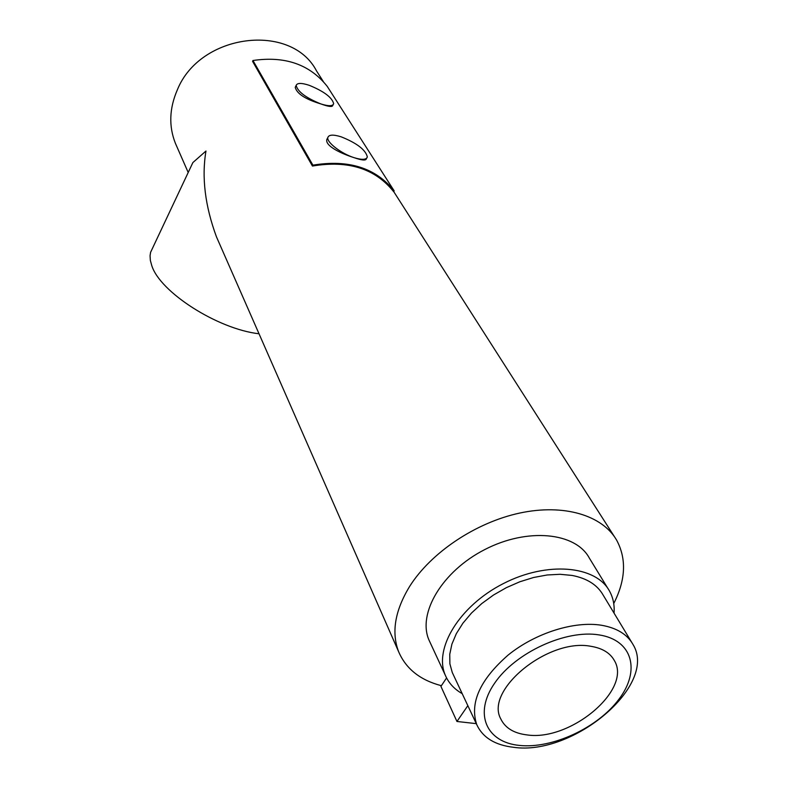 <?xml version="1.0" encoding="UTF-8"?>
<svg xmlns="http://www.w3.org/2000/svg" width="787" height="787" viewBox="0 0 787 787"><rect width="100%" height="100%" fill="white"/><g stroke="black" fill="none" stroke-linecap="round" stroke-linejoin="round"><path stroke-width="1.18" d="M476.292 723.647L456.952 721.472L440.917 686.392L446.583 677.951M441.379 685.703C420.228 680.155 405.994 668.852 398.655 651.774C391.247 632.443 394.917 610.633 409.673 586.354C431.079 552.435 475.801 522.479 519.794 513.045C563.836 503.601 602.193 515.229 616.585 540.059C626.688 558.77 625.744 579.93 613.732 603.56M430.115 642.477L429.063 640.224C417.169 613.565 442.186 571.205 484.92 549.493C527.497 527.467 575.612 532.337 589.325 558.062L608.076 588.755M590.939 646.314C602.37 648.193 610.191 652.964 614.401 660.618C632.197 689.825 570.191 741.57 527.005 734.91C513.872 733.317 505.126 727.965 500.768 718.875C484.497 690.091 548.5 637.765 590.939 646.314M599.163 634.922C632.758 640.077 640.657 670.76 618.907 699.269C597.618 727.867 552.248 748.968 519.42 745.417C486.327 742.289 473.371 713.701 494.669 683.136C515.465 652.512 565.892 629.305 599.163 634.922M601.475 625.252C616.772 627.918 627.298 634.352 633.063 644.573C658.04 685.024 573.211 756.1 513.626 747.306C495.102 745.181 482.815 737.635 476.774 724.689C469.514 702.929 479.991 679.693 508.215 654.991C535.435 633.014 574.195 620.795 601.475 625.252M476.774 724.689L452.279 672.511L449.889 663.844L449.751 654.292L451.905 644.14L456.322 633.673L462.904 623.206L471.472 613.063L481.782 603.56L493.538 595.002L506.366 587.653L519.853 581.76L533.596 577.491L547.152 574.982L560.098 574.294L572.051 575.435C587.004 578.317 597.372 584.889 603.186 595.149L631.735 642.379M452.279 672.511L453.263 674.587M614.047 613.112C614.647 605.026 613.142 597.707 609.551 591.155C595.907 565.469 546.916 561.052 503.247 583.639C459.421 605.911 433.48 648.734 445.353 675.335C448.679 683.047 454.306 689.156 462.215 693.662M456.952 721.472L467.842 705.664M176.593 146.048L175.412 143.342C168.654 126.264 169.303 108.429 177.341 89.846C200.105 33.251 291.416 22.233 316.561 70.987L323.359 81.612M218.107 240.576L216.464 236.848C205.043 205.879 201.551 177.272 205.968 151.025L192.874 162.575L190.218 168.211M152.865 247.521L150.592 252.322L150.061 255.745L150.356 260.438L151.743 265.524C159.899 292.125 217.655 329.084 259.021 333.777M252.961 60.51L252.568 61.337L312.439 166.047C348.188 160.017 375.271 168.575 393.687 191.723L394.159 190.857L327.215 86.344C309.773 64.406 285.022 55.798 252.961 60.51L312.901 165.152C348.572 159.289 375.655 167.857 394.159 190.857M312.439 166.047L312.901 165.152M295.823 86.137L295.223 87.347C296.915 93.761 305.445 99.28 320.801 103.904C328.277 106.629 332.252 107.17 332.714 105.537L333.167 104.661M327.628 137.932L326.841 139.456C324.913 146.028 341.519 153.731 354.199 157.705C361.833 160.332 365.886 160.705 366.349 158.817L366.683 158.167M320.801 103.904C328.474 106.353 332.763 106.284 333.658 103.687C332.094 97.47 323.969 91.351 309.261 85.321C301.51 82.792 297.142 82.832 296.158 85.439C297.693 91.676 305.907 97.824 320.801 103.904M354.199 157.705C362.03 160.066 366.417 159.81 367.342 156.938C365.65 149.845 356.944 143.155 341.243 136.849C333.324 134.38 328.858 134.607 327.835 137.518C326.379 142.201 341.401 153.76 354.199 157.705M614.401 660.618L613.476 659.044M445.353 675.335L429.063 640.224M188.201 172.481L175.412 143.342M398.655 651.774L216.464 236.848M150.592 252.322L192.874 162.575M614.46 536.734L393.736 191.635M295.223 87.347L296.158 85.439M326.841 139.456L327.835 137.518"/></g></svg>
